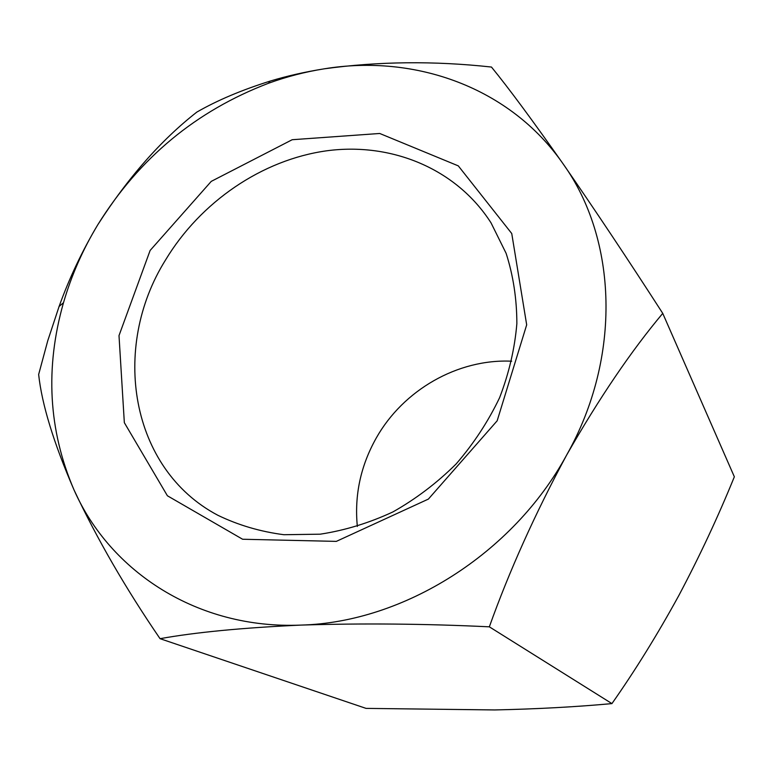 <?xml version="1.0" encoding="UTF-8"?>
<svg xmlns="http://www.w3.org/2000/svg" width="773" height="773" viewBox="0 0 773 773"><rect width="100%" height="100%" fill="white"/><g stroke="black" fill="none" stroke-linecap="round" stroke-linejoin="round"><path stroke-width="1.16" d="M160.05 638.682C125.68 588.446 96.992 538.82 73.966 489.802C110.143 571.865 197.811 629.444 300.861 625.096C403.332 622.516 513.079 553.806 566.715 454.93C535.206 513.388 509.417 570.687 489.338 626.826C425.208 623.743 362.382 623.164 300.861 625.096C242.287 627.782 195.347 632.304 160.05 638.682L366.064 708.387L494.73 709.943C536.877 709.025 575.943 706.909 611.936 703.604C635.309 670.307 657.601 634.285 678.82 595.539C699.642 556.251 718.146 516.673 734.35 476.796L662.751 313.374C627.879 259.255 594.688 209.454 563.169 163.953C617.163 239.205 622.072 356.672 566.715 454.93C599.297 397.96 631.309 350.778 662.751 313.374M268.415 83.3C196.129 110.897 139.246 158.05 97.775 224.779C82.846 249.457 71.425 275.439 63.492 302.707C44.96 367.89 48.448 430.252 73.966 489.802C53.646 442.832 41.868 404.405 38.65 374.49L47.742 340.787L59.048 306.601C69.203 278.357 82.102 251.09 97.775 224.779C127.97 177.703 160.987 140.135 196.835 112.095C217.223 100.364 241.63 90.045 270.067 81.126C286.706 76.063 304.707 71.966 324.071 68.845C378.2 61.367 434.001 60.767 491.464 67.048C508.663 88.093 532.558 120.395 563.169 163.953C510.074 87.349 415.043 53.849 324.071 68.845C305.19 71.85 286.638 76.672 268.415 83.3L270.057 81.097M489.338 626.826L611.936 703.604M150.117 250.471L211.251 181.375L292.194 139.72L379.727 133.478L458.302 165.876L511.745 233.523L526.684 324.853L497.165 420.792L428.387 499.087L336.323 541.38L242.606 539.245L167.403 495.773L124.337 422.676L119.003 335.608L150.117 250.471M165.47 260.095C200.449 201.975 262.008 159.76 326.737 150.793C391.36 142.145 456.186 168.504 491.01 222.817L506.122 253.331C513.253 275.575 516.837 299.016 516.857 323.645C514.76 348.584 509.001 373.272 499.6 397.699C488.198 421.546 473.694 443.644 456.099 463.993C436.996 482.932 415.942 498.914 392.926 511.919C369.194 522.963 344.961 530.384 320.225 534.182L283.865 534.713C260.279 531.631 238.277 525.157 217.86 515.272C129.99 468.94 110.684 347.676 165.47 260.095M357.339 526.452C354.305 495.329 360.614 465.848 376.248 438.03C403.235 390.075 457.703 358.682 511.668 361.204M63.492 302.707L58.97 306.572"/></g></svg>
